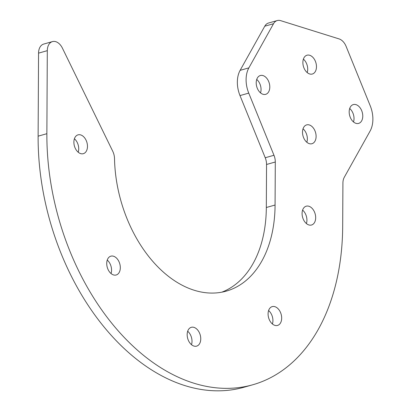 <?xml version="1.0" encoding="UTF-8"?>
<svg xmlns="http://www.w3.org/2000/svg" width="411" height="411" viewBox="0 0 411 411"><rect width="100%" height="100%" fill="white"/><g stroke="black" fill="none" stroke-linecap="round" stroke-linejoin="round"><path stroke-width="0.62" d="M370.234 105.807L346.129 46.428A12.166 8.081 74.2 0 0 339.065 38.906L280.646 20.642A12.166 8.081 74.2 0 0 277.276 20.55A12.166 8.081 74.2 0 0 273.521 23.73L248.876 67.872A24.331 16.168 74.2 0 0 248.742 93.107L273.973 155.271A12.166 8.081 -105.8 0 1 275.298 162.006L275.072 205.032A115.563 76.785 -105.8 0 1 226.199 291.147A115.563 76.785 -105.8 0 1 114.515 158.615A12.166 8.081 74.2 0 0 112.701 151.176L62.395 48.113A12.166 8.081 74.2 0 0 52.449 41.598A12.166 8.081 74.2 0 0 47.306 50.661L46.869 133.698A212.883 141.446 74.2 0 0 252.657 384.799A212.883 141.446 74.2 0 0 342.687 226.168L342.913 183.142A12.166 8.081 -105.8 0 1 344.3 177.259L370.1 131.047A24.331 16.168 74.2 0 0 370.234 105.807M309.719 55.279A9.782 6.499 74.2 0 0 307.012 55.202A9.782 6.499 74.2 0 0 303.416 66.382A9.782 6.499 74.2 0 0 312.329 74.026A9.782 6.499 74.2 0 0 316.336 64.799A9.782 6.499 74.2 0 0 309.719 55.279M309.355 124.965A9.782 6.499 74.2 0 0 306.647 124.887A9.782 6.499 74.2 0 0 303.051 136.067A9.782 6.499 74.2 0 0 311.964 143.716A9.782 6.499 74.2 0 0 315.972 134.484A9.782 6.499 74.2 0 0 309.355 124.965M80.726 134.926A9.782 6.499 74.2 0 0 78.018 134.854A9.782 6.499 74.2 0 0 74.427 146.033A9.782 6.499 74.2 0 0 83.335 153.678A9.782 6.499 74.2 0 0 87.343 144.446A9.782 6.499 74.2 0 0 80.726 134.926M113.564 256.243A9.782 6.499 74.2 0 0 110.857 256.171A9.782 6.499 74.2 0 0 107.266 267.35A9.782 6.499 74.2 0 0 116.174 274.995A9.782 6.499 74.2 0 0 120.182 265.763A9.782 6.499 74.2 0 0 113.564 256.243M194.007 327.387A9.782 6.499 74.2 0 0 191.3 327.315A9.782 6.499 74.2 0 0 187.704 338.494A9.782 6.499 74.2 0 0 196.617 346.139A9.782 6.499 74.2 0 0 200.625 336.907A9.782 6.499 74.2 0 0 194.007 327.387M274.928 306.688A9.782 6.499 74.2 0 0 272.221 306.611A9.782 6.499 74.2 0 0 268.624 317.79A9.782 6.499 74.2 0 0 277.538 325.435A9.782 6.499 74.2 0 0 281.545 316.208A9.782 6.499 74.2 0 0 274.928 306.688M356.024 104.651A9.782 6.499 74.2 0 0 353.316 104.579A9.782 6.499 74.2 0 0 349.72 115.758A9.782 6.499 74.2 0 0 358.633 123.403A9.782 6.499 74.2 0 0 362.636 114.171A9.782 6.499 74.2 0 0 356.024 104.651M262.953 94.263A9.782 6.499 74.2 0 0 265.66 94.34A9.782 6.499 74.2 0 0 269.256 83.161A9.782 6.499 74.2 0 0 260.343 75.516A9.782 6.499 74.2 0 0 256.341 84.743A9.782 6.499 74.2 0 0 262.953 94.263M308.928 206.265A9.782 6.499 74.2 0 0 306.221 206.188A9.782 6.499 74.2 0 0 302.624 217.368A9.782 6.499 74.2 0 0 311.538 225.012A9.782 6.499 74.2 0 0 315.545 215.785A9.782 6.499 74.2 0 0 308.928 206.265M260.528 92.891A9.782 6.499 74.2 0 0 256.726 79.436M272.406 323.986A9.782 6.499 74.2 0 0 268.604 310.536M111.042 273.541A9.782 6.499 74.2 0 0 107.245 260.091M306.832 142.263A9.782 6.499 74.2 0 0 303.03 128.813M47.306 50.661L38.557 53.137L38.12 136.169A212.883 141.446 74.2 0 0 243.908 387.27L252.657 384.799M38.557 53.137A12.166 8.081 -105.8 0 1 43.7 44.069L52.449 41.598M275.298 162.006L266.549 164.477L266.323 207.504A115.563 76.785 -105.8 0 1 221.77 292.185M266.549 164.477A12.166 8.081 74.2 0 0 265.229 157.747L273.973 155.271M273.521 23.73L264.771 26.201L240.127 70.343A24.331 16.168 74.2 0 0 239.998 95.583L265.229 157.747M264.771 26.201A12.166 8.081 -105.8 0 1 268.527 23.021L277.276 20.55M307.197 72.577A9.782 6.499 74.2 0 0 303.395 59.127M78.203 152.229A9.782 6.499 74.2 0 0 74.406 138.774M191.485 344.69A9.782 6.499 74.2 0 0 187.683 331.235M353.501 121.954A9.782 6.499 74.2 0 0 349.699 108.499M306.406 223.563A9.782 6.499 74.2 0 0 302.604 210.113M248.876 67.872L240.127 70.343M248.742 93.107L239.998 95.583M275.072 205.032L266.323 207.504M46.869 133.698L38.12 136.169"/></g></svg>
